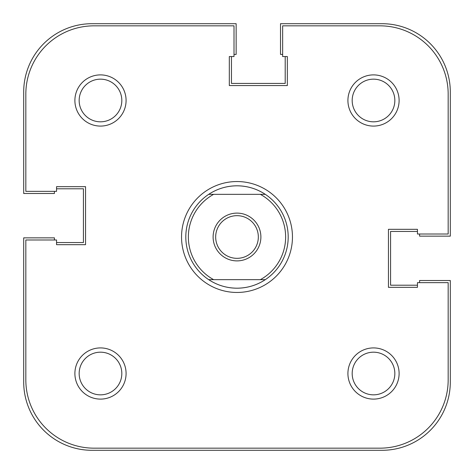 <?xml version="1.0" encoding="UTF-8"?>
<svg xmlns="http://www.w3.org/2000/svg" width="474" height="474" viewBox="0 0 474 474"><rect width="100%" height="100%" fill="white"/><g stroke="black" fill="none" stroke-linecap="round" stroke-linejoin="round"><path stroke-width="0.71" d="M213.11 237A23.89 23.89 0 0 1 237 213.11A23.89 23.89 0 0 1 260.89 237A23.89 23.89 0 0 1 237 260.89A23.89 23.89 0 0 1 213.11 237M258.33 237A21.33 21.33 0 0 0 237 215.67A21.33 21.33 0 0 0 215.67 237A21.33 21.33 0 0 0 237 258.33A21.33 21.33 0 0 0 258.33 237M237 288.192C226.732 288.121 217.299 285.277 208.702 279.66A51.192 51.192 0 0 1 208.702 194.34L213.65 194.34A48.632 48.632 0 0 0 213.65 279.66L208.702 279.66A51.192 51.192 0 0 0 265.298 279.66C256.701 285.277 247.268 288.121 237 288.192M237 185.808C226.732 185.879 217.299 188.723 208.702 194.34L265.298 194.34C256.701 188.723 247.268 185.879 237 185.808M265.298 279.66L260.35 279.66A48.632 48.632 0 0 0 260.35 194.34L265.298 194.34A51.192 51.192 0 0 1 265.298 279.66L208.702 279.66M54.415 239.986L54.415 237.853L23.7 237.853L23.7 382.044A68.256 68.256 0 0 0 91.956 450.3L382.044 450.3A68.256 68.256 0 0 0 450.3 382.044L450.3 280.513L419.585 280.513L419.585 282.646M417.452 285.206L390.576 285.206L390.576 231.454L417.452 231.454M282.646 54.415L280.513 54.415L280.513 23.7L382.044 23.7A68.256 68.256 0 0 1 450.3 91.956L450.3 236.147L419.585 236.147L419.585 234.014M285.206 56.548L285.206 83.424L231.454 83.424L231.454 56.548M54.415 191.354L54.415 193.487L23.7 193.487L23.7 91.956A68.256 68.256 0 0 1 91.956 23.7L236.147 23.7L236.147 54.415L234.014 54.415M56.548 188.794L83.424 188.794L83.424 242.546L56.548 242.546M347.916 100.488A25.596 25.596 0 0 1 373.512 74.892A25.596 25.596 0 0 1 399.108 100.488A25.596 25.596 0 0 1 373.512 126.084A25.596 25.596 0 0 1 347.916 100.488M394.842 100.488A21.33 21.33 0 0 0 373.512 79.158A21.33 21.33 0 0 0 352.182 100.488A21.33 21.33 0 0 0 373.512 121.818A21.33 21.33 0 0 0 394.842 100.488M74.892 373.512A25.596 25.596 0 0 1 100.488 347.916A25.596 25.596 0 0 1 126.084 373.512A25.596 25.596 0 0 1 100.488 399.108A25.596 25.596 0 0 1 74.892 373.512M121.818 373.512A21.33 21.33 0 0 0 100.488 352.182A21.33 21.33 0 0 0 79.158 373.512A21.33 21.33 0 0 0 100.488 394.842A21.33 21.33 0 0 0 121.818 373.512M74.892 100.488A25.596 25.596 0 0 1 100.488 74.892A25.596 25.596 0 0 1 126.084 100.488A25.596 25.596 0 0 1 100.488 126.084A25.596 25.596 0 0 1 74.892 100.488M121.818 100.488A21.33 21.33 0 0 0 100.488 79.158A21.33 21.33 0 0 0 79.158 100.488A21.33 21.33 0 0 0 100.488 121.818A21.33 21.33 0 0 0 121.818 100.488M347.916 373.512A25.596 25.596 0 0 1 373.512 347.916A25.596 25.596 0 0 1 399.108 373.512A25.596 25.596 0 0 1 373.512 399.108A25.596 25.596 0 0 1 347.916 373.512M394.842 373.512A21.33 21.33 0 0 0 373.512 352.182A21.33 21.33 0 0 0 352.182 373.512A21.33 21.33 0 0 0 373.512 394.842A21.33 21.33 0 0 0 394.842 373.512M181.542 237A55.458 55.458 0 0 1 237 181.542A55.458 55.458 0 0 1 292.458 237A55.458 55.458 0 0 1 237 292.458A55.458 55.458 0 0 1 181.542 237M265.298 194.34A51.192 51.192 0 0 0 208.702 194.34M25.833 239.986L25.833 379.911A68.256 68.256 0 0 0 94.089 448.167L379.911 448.167A68.256 68.256 0 0 0 448.167 379.911L448.167 282.646L417.452 282.646L417.452 287.339L388.443 287.339L388.443 229.321L417.452 229.321L417.452 234.014L448.167 234.014L448.167 94.089A68.256 68.256 0 0 0 379.911 25.833L282.646 25.833L282.646 56.548L287.339 56.548L287.339 85.557L229.321 85.557L229.321 56.548L234.014 56.548L234.014 25.833L94.089 25.833A68.256 68.256 0 0 0 25.833 94.089L25.833 191.354L56.548 191.354L56.548 186.661L85.557 186.661L85.557 244.679L56.548 244.679L56.548 239.986L25.833 239.986"/></g></svg>
